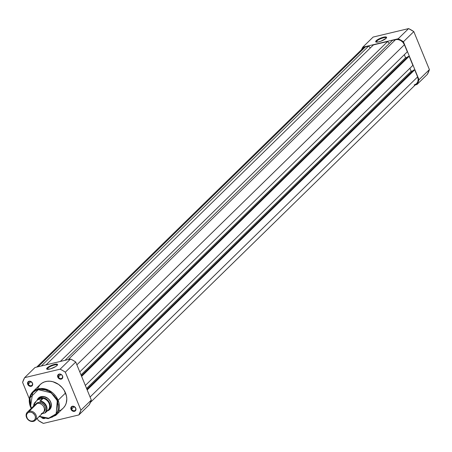 <?xml version="1.0" encoding="UTF-8"?>
<svg xmlns="http://www.w3.org/2000/svg" width="452" height="452" viewBox="0 0 452 452"><rect width="100%" height="100%" fill="white"/><g stroke="black" fill="none" stroke-linecap="round" stroke-linejoin="round"><path stroke-width="0.68" d="M386.341 38.047A5.413 1.362 -22.3 0 0 382.437 38.104A5.413 1.362 -22.3 0 0 376.776 41.042L376.205 40.714A5.887 1.48 157.7 0 1 382.782 37.392A5.887 1.48 157.7 0 1 386.539 37.736A5.887 1.48 157.7 0 1 386.053 38.358L380.804 41.251L377.821 42.064L375.708 41.816L375.832 41.143L377.499 39.725L381.46 37.821L385.861 36.934L386.556 37.256L386.053 38.358A5.887 1.48 157.7 0 1 380.895 41.217A5.887 1.48 157.7 0 1 376.019 42.047A5.887 1.48 157.7 0 1 376.205 40.714L376.776 41.042A5.413 1.362 157.7 0 1 382.183 38.183A5.413 1.362 157.7 0 1 386.313 37.906A5.413 1.362 157.7 0 1 386.341 38.047M377.228 42.138L376.776 41.042L377.228 42.138M413.812 31.606L429.4 69.608L427.372 74.348L416.976 84.507L415.286 84.914L416.976 84.507L419.004 79.772L429.4 69.608L413.812 31.606L403.416 41.765L419.004 79.772L403.416 41.765L398.212 38.759L408.608 28.595L413.812 31.606A33.211 27.306 -134.3 0 0 408.608 28.595L373.115 37.07L408.608 28.595L398.212 38.759L362.719 47.234L398.212 38.759A33.211 27.306 45.7 0 1 403.416 41.765L413.812 31.606M373.115 37.07L362.719 47.234L361.543 49.624A33.211 27.306 45.7 0 1 362.719 47.234L373.115 37.07M376.375 42.132A5.413 1.362 157.7 0 1 376.296 42.013A5.413 1.362 157.7 0 1 376.776 41.042A5.413 1.362 -22.3 0 0 376.375 42.132M416.976 84.507L427.372 74.348A33.211 27.306 -134.3 0 0 429.4 69.608L419.004 79.772A33.211 27.306 45.7 0 1 416.976 84.507M363.063 48.138L364.368 47.206L368.679 46.042L370.29 47.974L368.679 46.042L41.307 365.99L368.679 46.042L365.515 46.793L38.137 366.747L365.515 46.793A7.334 6.029 -134.3 0 0 363.086 48.115L36.714 367.086M373.425 44.906L46.053 364.86L373.425 44.906L387.669 41.505L373.425 44.906M60.297 361.459L387.669 41.505L60.297 361.459M389.279 43.443L387.669 41.505L389.279 43.443M392.421 40.375L65.043 360.323L392.421 40.375L395.585 39.618L392.421 40.375M68.207 359.566L395.585 39.618L68.207 359.566M404.41 44.72A7.334 6.029 -134.3 0 0 395.585 39.618L398.139 39.556L400.709 40.505L402.913 42.319L404.41 44.72L76.874 364.826L404.41 44.72L407.314 51.794L404.41 44.72M79.778 371.9L407.314 51.794L79.778 371.9M404.337 54.703L405.563 57.698L81.004 374.9L405.563 57.698L407.212 57.308L405.563 57.698L404.337 54.703M407.964 56.568L81.36 375.765L407.964 56.568L409.15 56.285L407.964 56.568M81.62 376.392L409.15 56.285L81.62 376.392M85.338 385.46L412.874 65.348L409.15 56.285L412.874 65.348L85.338 385.46M86.564 388.454L411.122 71.252L409.896 68.258L411.122 71.252L86.564 388.454M412.772 70.862L411.122 71.252L412.772 70.862M413.523 70.122L86.92 389.325L413.523 70.122L414.71 69.84L413.523 70.122M87.18 389.946L414.71 69.84L87.18 389.946M90.078 397.02L417.614 76.913L414.71 69.84L417.614 76.913L90.078 397.02M90.456 402.376L416.608 83.62A7.334 6.029 -134.3 0 0 417.614 76.913L418.179 79.541L417.721 81.987L416.315 83.886L414.173 84.942M361.967 49.754L362.56 48.714M32.29 383.121A2.367 1.944 -134.3 0 0 29.448 381.477A2.367 1.944 -134.3 0 0 28.335 384.064L27.747 384.347A2.836 2.333 45.7 0 1 29.081 381.239A2.836 2.333 45.7 0 1 32.493 383.217L32.29 383.121A2.367 1.944 45.7 0 1 31.968 385.285A2.367 1.944 45.7 0 1 28.335 384.064A2.367 1.944 45.7 0 1 28.662 381.9A2.367 1.944 45.7 0 1 32.29 383.121L32.713 384.234L32.307 385.579L31.165 386.324L29.668 386.211L27.747 384.347L27.527 383.336L27.934 381.985L29.081 381.239L30.572 381.352L32.493 383.217A2.836 2.333 45.7 0 1 31.165 386.324A2.836 2.333 45.7 0 1 27.747 384.347L30.832 381.629L28.335 384.064A2.367 1.944 -134.3 0 0 31.182 385.714A2.367 1.944 -134.3 0 0 32.29 383.121M62.359 375.945A2.367 1.944 -134.3 0 0 59.517 374.296A2.367 1.944 -134.3 0 0 58.404 376.889L57.816 377.171A2.836 2.333 45.7 0 1 59.15 374.064A2.836 2.333 45.7 0 1 62.562 376.036L62.359 375.945A2.367 1.944 45.7 0 1 62.037 378.109A2.367 1.944 45.7 0 1 58.404 376.889A2.367 1.944 45.7 0 1 58.732 374.725A2.367 1.944 45.7 0 1 62.359 375.945L62.783 377.053L62.376 378.403L61.235 379.143L59.737 379.03L57.816 377.171L57.596 376.154L58.003 374.804L58.703 374.222L60.139 374.036L61.585 374.719L62.562 376.036A2.836 2.333 45.7 0 1 61.235 379.143A2.836 2.333 45.7 0 1 57.816 377.171L60.901 374.448L58.404 376.889A2.367 1.944 -134.3 0 0 61.252 378.533A2.367 1.944 -134.3 0 0 62.359 375.945M75.563 408.139A2.367 1.944 -134.3 0 0 72.721 406.495A2.367 1.944 -134.3 0 0 71.608 409.083L71.02 409.365A2.836 2.333 45.7 0 1 72.354 406.258A2.836 2.333 45.7 0 1 75.766 408.235L75.563 408.139A2.367 1.944 45.7 0 1 75.241 410.303A2.367 1.944 45.7 0 1 71.608 409.083A2.367 1.944 45.7 0 1 71.936 406.919A2.367 1.944 45.7 0 1 75.563 408.139L75.987 409.246L75.58 410.597L74.439 411.343L72.941 411.23L71.02 409.365L70.8 408.348L71.207 407.003L72.354 406.258L73.845 406.371L75.766 408.235A2.836 2.333 45.7 0 1 74.439 411.343A2.836 2.333 45.7 0 1 71.02 409.365L74.105 406.642L71.608 409.083A2.367 1.944 -134.3 0 0 74.456 410.727A2.367 1.944 -134.3 0 0 75.563 408.139M38.957 398.218A7.571 6.226 45.7 0 1 50.579 402.116L50.076 400.839L48.008 398.483L43.901 396.551L42.471 396.444L39.849 397.065L37.866 398.721L36.991 400.472A8.04 6.61 45.7 0 1 43.55 396.494A8.04 6.61 45.7 0 1 50.782 402.212L50.579 402.116A7.571 6.226 -134.3 0 0 44.861 396.963A7.571 6.226 -134.3 0 0 38.51 398.721M47.748 368.216A5.413 1.362 -22.3 0 0 47.347 369.307A5.413 1.362 157.7 0 1 47.268 369.188A5.413 1.362 157.7 0 1 47.748 368.216L48.2 369.312L47.748 368.216A5.413 1.362 157.7 0 1 53.155 365.363A5.413 1.362 157.7 0 1 57.285 365.08A5.413 1.362 157.7 0 1 57.314 365.222A5.413 1.362 -22.3 0 0 53.409 365.278A5.413 1.362 -22.3 0 0 47.748 368.216L47.183 367.888L47.748 368.216M57.025 365.538A5.887 1.48 157.7 0 1 51.867 368.391A5.887 1.48 157.7 0 1 46.991 369.227A5.887 1.48 157.7 0 1 47.183 367.888L50.319 365.888L53.494 364.645L56.201 364.097L57.528 364.436L57.025 365.538L55.737 366.521L50.714 368.781L47.375 369.312L46.68 368.99L47.183 367.888A5.887 1.48 157.7 0 1 53.754 364.566A5.887 1.48 157.7 0 1 57.511 364.911A5.887 1.48 157.7 0 1 57.025 365.538M31.42 408.235L30.555 406.84L31.273 408.376M39.205 416.495L48.002 418.637L55.833 415.326L58.093 400.269L57.274 400.664L56.24 413.806L48.692 418.185L39.352 416.354L44.364 418.094L48.539 418.207L52.325 417.077L54.477 415.682L56.223 413.829L57.506 411.591L58.268 409.054L58.387 404.907L56.641 399.291L54.042 395.489L49.296 391.579L45.166 389.85L39.578 389.426L35.787 390.556L33.64 391.952L31.889 393.805L30.612 396.042L29.843 398.579L29.725 402.732L31.476 408.342M55.833 415.326L63.263 408.066A16.464 13.537 -134.3 0 0 65.529 393.003L58.093 400.269A16.464 13.537 45.7 0 1 55.833 415.326L48.149 418.676L39.126 416.574M75.727 362.029L91.315 400.031L89.281 404.766L78.885 414.93L80.914 410.19L65.331 372.188L62.771 370.572L60.122 369.177L24.628 377.652L22.6 382.392L29.357 398.862L22.6 382.392A33.211 27.306 45.7 0 1 24.628 377.652L60.122 369.177L70.518 359.018L73.167 360.413L75.727 362.029L65.331 372.188L80.914 410.19L91.315 400.031L75.727 362.029A33.211 27.306 -134.3 0 0 70.518 359.018L35.024 367.493L70.518 359.018L60.122 369.177A33.211 27.306 45.7 0 1 65.331 372.188L75.727 362.029M37.335 418.32L38.188 420.394L43.392 423.405L78.885 414.93L43.392 423.405A33.211 27.306 45.7 0 1 38.188 420.394L37.335 418.32M44.81 418.36L43.381 418.546L41.533 417.473M37.748 388.189L39.934 384.838L41.974 383.138L44.392 381.94L47.093 381.296L49.969 381.228L52.918 381.742L58.568 384.398L62.167 387.613L64.082 390.189L66.444 395.941L66.794 398.896L66.235 403.105L65.167 405.602L63.579 407.744M62.613 408.653L61.54 409.444M60.376 410.111L59.127 410.642M35.024 367.493L24.628 377.652L35.024 367.493M47.24 410.958A8.04 6.61 45.7 0 0 50.782 402.212L51.404 405.088L50.901 407.772L49.358 409.857L47.008 411.021M49.025 409.484A7.571 6.226 -134.3 0 0 50.579 402.116A7.571 6.226 45.7 0 1 49.539 409.043M30.555 406.84A16.464 13.537 45.7 0 1 32.821 391.782A16.464 13.537 45.7 0 1 58.093 400.269L65.529 393.003A16.464 13.537 -134.3 0 0 40.251 384.516L32.821 391.782L30.499 406.964L30.843 406.975L30.001 397.85L38.256 389.669L51.149 392.805L57.274 400.664L58.093 400.269L49.036 390.392L40.414 388.488L32.821 391.782C29.03 395.873 28.256 400.935 30.499 406.958L31.194 408.455M44.505 418.484A2.836 2.333 45.7 0 1 41.844 417.789M91.315 400.031L80.914 410.19A33.211 27.306 45.7 0 1 78.885 414.93L89.281 404.766A33.211 27.306 -134.3 0 0 91.315 400.031M41.33 413.603A5.678 4.667 -134.3 0 0 43.991 407.388A5.678 4.667 -134.3 0 0 37.16 403.438A5.678 4.667 -134.3 0 0 35.279 404.461L27.312 412.247A5.678 4.667 45.7 0 1 29.194 411.224L37.16 403.438L29.194 411.224A5.678 4.667 -134.3 0 0 26.532 417.439A5.678 4.667 -134.3 0 0 33.363 421.388A5.678 4.667 45.7 0 1 27.126 418.563A5.678 4.667 45.7 0 1 27.312 412.247M33.363 421.388L32.77 421.01A4.91 4.034 45.7 0 1 26.86 417.591A4.91 4.034 45.7 0 1 29.16 412.218L29.194 411.224L29.16 412.218L30.872 412.179L32.595 412.812L34.64 414.795L35.341 416.507L35.38 418.241L34.742 419.722L33.533 420.733L31.934 421.117L30.182 420.812L28.555 419.868L27.289 418.433L26.482 415.834L26.787 414.196L27.73 412.925L29.16 412.218A4.91 4.034 45.7 0 1 35.07 415.631A4.91 4.034 45.7 0 1 32.77 421.01L33.363 421.388A5.678 4.667 -134.3 0 0 36.024 415.173A5.678 4.667 -134.3 0 0 29.194 411.224A5.678 4.667 45.7 0 1 35.431 414.049A5.678 4.667 45.7 0 1 35.245 420.366A5.678 4.667 45.7 0 1 33.363 421.388M38.126 403.314A1.271 0.65 76.6 0 0 38.121 402.495A5.678 4.667 45.7 0 1 44.273 405.201A5.678 4.667 45.7 0 1 44.347 411.461M33.776 406.054L34.561 403.433L35.759 402.133L35.256 402.167L38.702 398.8L40.505 397.794A7.571 6.226 -134.3 0 0 37.058 400.404A7.571 6.226 45.7 0 1 37.996 399.156A7.571 6.226 45.7 0 1 40.505 397.794L41.471 396.85L40.505 397.794L41.697 397.766L42.985 398.5L39.793 401.167L41.742 401.715L44.347 403.529L46.104 406.173L46.607 408.133L46.522 410.049L45.313 412.439L44.658 413.032L42.138 413.631L45.081 412.908M33.781 405.924A7.051 5.797 45.7 0 1 35.759 402.133L35.386 402.201M43.177 412.348L44.578 411.179L45.392 408.478L44.951 406.45L43.793 404.591L42.087 403.184L39.087 402.376L37.233 402.817L35.798 404.031M35.256 402.167A7.334 6.029 -134.3 0 0 33.623 406.077A7.334 6.029 45.7 0 1 35.199 402.223A7.334 6.029 45.7 0 1 35.256 402.167L37.719 399.754L42.985 398.5L37.719 399.754L42.996 398.365L38.132 399.376A7.334 6.029 -134.3 0 0 37.827 399.653A7.334 6.029 -134.3 0 0 37.753 399.726A7.334 6.029 45.7 0 1 38.132 399.376L40.505 397.794L42.782 398.268A7.334 6.029 45.7 0 1 49.048 403.342A7.334 6.029 45.7 0 1 47.895 410.314A7.334 6.029 -134.3 0 0 48.076 410.145A7.334 6.029 -134.3 0 0 48.985 403.207A7.334 6.029 -134.3 0 0 42.782 398.268L42.985 398.5L40.522 400.907A7.334 6.029 45.7 0 1 46.437 405.958A7.334 6.029 45.7 0 1 45.449 412.71L48.076 410.145M47.494 410.71L47.765 410.422L47.494 410.71M45.386 412.772L44.658 413.032A7.051 5.797 45.7 0 0 46.104 406.173A7.051 5.797 45.7 0 0 39.793 401.167L40.522 400.907A7.334 6.029 -134.3 0 1 46.454 406.003A7.334 6.029 -134.3 0 1 45.386 412.772M47.307 410.891A7.571 6.226 -134.3 0 0 49.296 402.365A7.571 6.226 -134.3 0 0 40.505 397.794A7.571 6.226 45.7 0 1 48.822 401.562A7.571 6.226 45.7 0 1 48.579 409.981A7.571 6.226 45.7 0 1 47.307 410.891M45.505 412.653L47.901 410.314M38.121 402.495A1.271 0.65 -103.4 0 1 38.132 403.291M35.245 420.366L43.211 412.58A5.678 4.667 -134.3 0 0 43.392 406.263A5.678 4.667 -134.3 0 0 37.16 403.438M45.313 412.817L45.025 412.93M37.827 399.653L35.199 402.223L33.601 406.099"/></g></svg>
